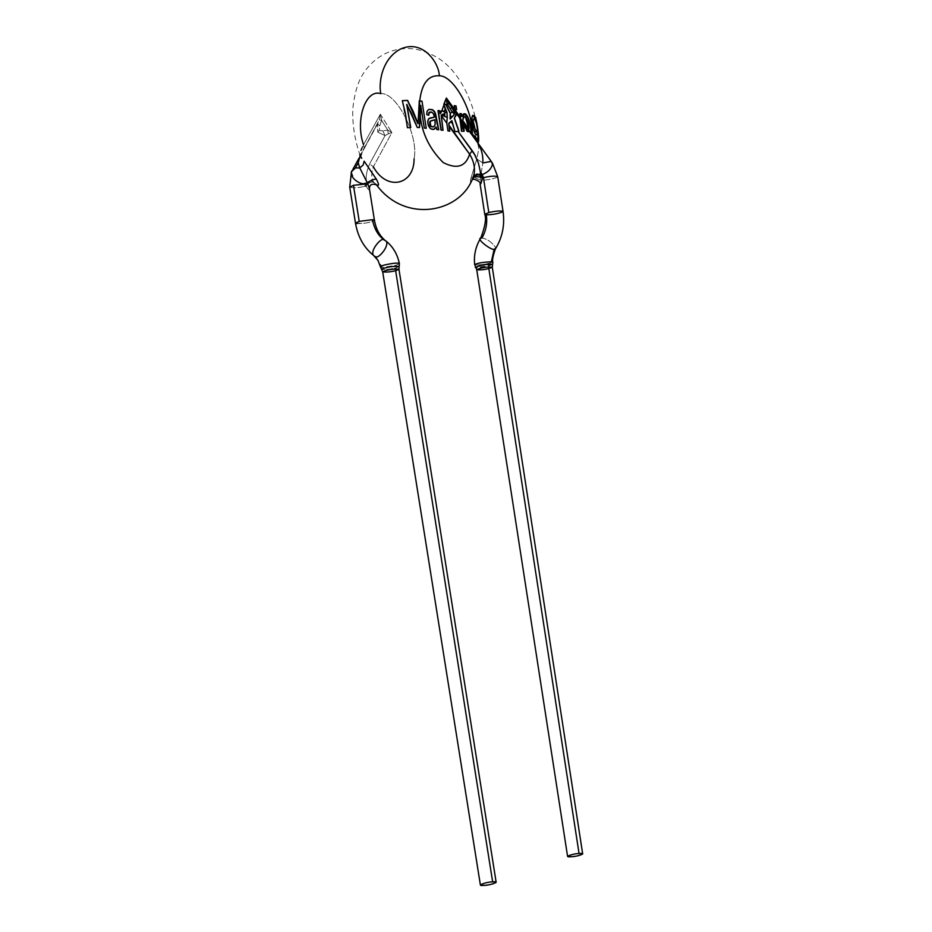 <?xml version="1.0" encoding="UTF-8"?>
<svg xmlns="http://www.w3.org/2000/svg" width="932" height="932" viewBox="0 0 932 932"><rect width="100%" height="100%" fill="white"/><g stroke="black" fill="none" stroke-linecap="round" stroke-linejoin="round"><path stroke-width="0.7" stroke-dasharray="4.66 3.5" d="M443.061 130.224L440.789 130.131L437.772 110.675L440.801 130.131L442.84 130.282L440.883 115.428L442.793 114.1L444.646 114.683L444.948 112.248M444.797 114.624L444.634 111.945L441.698 110.838L439.881 113.832L441.652 110.826L444.704 112.539L444.506 114.741L440.883 115.428L442.618 130.352L440.883 115.428L444.506 114.729L444.704 112.539L441.349 110.826L444.704 112.539L444.646 114.683L442.793 114.1L440.883 115.428L442.618 130.352L441.232 130.002M444.366 111.397L444.646 114.683M440.393 112.294L441.22 110.861L439.881 113.844L439.426 110.908L437.772 110.675L439.426 110.908L439.881 113.844L439.869 110.78L437.772 110.675L440.789 130.131L442.84 130.282L441.395 115.032M472.897 121.02L473.223 124.504M492.294 162.75L491.257 161.387L482.799 162.972C483.417 153.163 480.12 144.262 472.885 136.247L467.724 129.059M463.146 122.768L462.132 121.37M457.554 115.067L451.799 107.32L457.216 114.764M351.504 171.709C353.717 180.482 358.307 184.303 365.274 183.173L364.936 186.214C358.867 187.821 353.799 188.148 349.721 187.181M497.723 176.672L497.315 177.22C491.91 179.375 486.166 180.319 480.097 180.051L482.799 162.972L480.097 180.051C486.166 180.319 491.91 179.375 497.315 177.22L497.723 176.672M452.288 107.844L457.332 114.881M360.136 155.749L379.336 119.844L381.619 120.368L379.708 125.925L377.658 123.944L377.157 125.237L377.798 132.146L377.658 123.944L379.708 125.925L379.277 130.329L377.798 132.146L385.044 135.618L377.798 132.146L379.277 130.329L382.877 130.923L385.044 135.618L382.877 130.923L387.735 130.061L388.201 133.87L385.044 135.618L369.643 163.892C366.416 171.383 365.461 177.569 366.765 182.451L368 183.755L366.765 182.451C369.596 180.214 372.183 180.377 374.548 182.94L371.786 181.88L368 183.755L371.786 181.88L374.548 182.94C372.183 180.377 369.596 180.214 366.765 182.451L366.765 182.451C365.461 177.569 366.416 171.383 369.643 163.892L385.044 135.618L388.201 133.87L387.735 130.061L391.918 132.554L388.201 133.87L391.918 132.554L373.348 166.77L369.643 163.892L373.348 166.77C370.889 174.202 371.286 179.585 374.548 182.94L376.668 185.084M475.471 119.145L475.25 116.78L475.471 119.145C467.934 103.161 473.782 143.726 477.615 133.194L477.557 140.033L477.615 133.194M477.056 134.919L476.124 134.662C471.371 127.381 470.357 120.985 473.072 115.463M475.134 136.363L476.718 139.8M473.945 135.781L477.277 142.666C479.968 144.006 477.359 125.878 475.355 117.42L475.355 117.42C477.359 125.878 479.968 144.006 477.277 142.666L473.945 135.781M476.077 122.814C477.207 127.801 477.382 130.969 476.613 132.344C477.382 130.969 477.207 127.801 476.077 122.814L476.334 122.756M474.027 136.328L477.522 142.643L474.027 136.328M582.686 853.98L579.063 853.561C574.147 853.863 570.314 854.772 567.565 856.298M476.741 269.697C479.875 270.129 483.906 269.756 488.834 268.591L492.282 267.228M496.162 882.371L492.655 881.905C487.448 882.208 483.358 883.198 480.376 884.899M382.691 271.829C386.116 272.33 390.438 271.958 395.646 270.711L398.966 269.325M488.799 266.051L492.492 264.42L488.799 266.051L488.834 268.591L488.24 266.191C476.345 268.171 473.468 268.008 479.607 265.713M492.492 264.408C478.069 267.624 472.489 268.544 475.739 267.169C476.823 267.962 480.994 267.635 488.24 266.191L488.1 263.651L492.853 262.125L488.1 263.651C480.784 264.933 476.299 265.259 474.668 264.618C476.299 265.259 480.772 264.933 488.1 263.651M395.622 268.055L395.646 270.711L395.622 268.055C387.689 269.628 383.005 269.977 381.572 269.103C382.994 269.977 387.677 269.628 395.622 268.055L399.152 266.482L396.17 267.915L396.228 265.212L399.409 263.616C399.735 261.799 379.837 265.119 380.477 266.925L382.365 267.449L396.228 265.212L396.17 267.915M492.853 262.113L491.35 261.799C483.207 262.125 477.638 263.069 474.668 264.618M488.193 264.28L488.24 266.191M433.368 126.892L434.941 124.608L434.603 119.855L434.941 124.608L433.345 126.903M481.926 237.963C487.32 238.918 492.003 242.273 495.987 248.04C492.003 242.273 487.32 238.918 481.926 237.963L480.085 239.151M399.409 263.616L396.228 265.212L382.365 267.449L375.852 256.696L374.967 256.556L375.852 256.696L382.365 267.449L380.477 266.925M375.852 256.696C378.182 259.236 389.751 245.873 386.139 241.143L384.52 239.862M461.491 131.214L461.328 131.214C462.33 123.711 460.42 117.63 455.597 112.947L459.255 117.7L460.874 121.521L461.328 131.214L463.926 131.249C463.67 124.725 461.48 119.238 457.356 114.799L460.257 119.051M444.541 114.613L441.232 114.939L443.131 114.054L444.541 114.613M465.872 126.752L462.924 122.453L465.872 126.752M464.066 116.57C467.072 118.527 468.61 122.709 468.703 129.129L470.334 133.427L471.277 133.8L470.916 132.158L471.277 133.8L470.334 133.427L471.499 133.707M463.658 113.879L461.69 116.535L463.658 113.879M459.662 113.599L460.257 117.502L462.738 122.756L460.257 117.502L459.884 113.634M462.738 122.768L467.002 131.517L468.563 131.808L467.014 131.517L462.738 122.768M443.853 104.337L446.894 112.679L446.556 123.152L447.756 130.969L449.573 131.191L448.711 123.909M451.81 120.671L454.781 131.598L451.81 120.671M454.28 118.166L456.063 114.648L455.259 112.283L456.063 114.648L454.28 118.166M454.804 111.642L453.197 115.638L450.098 118.912L453.197 115.638L454.536 111.467L455.259 112.283M454.012 105.724L454.595 109.452L456.61 109.626L454.595 109.452L454.012 105.724M435.85 127.125L436.619 129.63L438.529 129.851L436.619 129.63L435.85 127.125M428.918 109.359L427.089 110.815L426.553 113.459L426.553 114.659L428.487 115.335L426.553 114.659L426.553 113.459L427.089 110.815L428.918 109.359M429.675 112.026L432.763 112.982L434.184 117.199L433.473 117.49L434.032 116.185L432.763 112.982L429.675 112.026M429.722 118.096L427.602 120.741L428.079 125.401L430.374 128.802L433.66 129.42L430.374 128.802L428.079 125.401L427.602 120.741L429.722 118.096M484.768 214.348L486.318 214.838C493.191 214.628 498.702 213.603 502.861 211.739L502.861 211.739M355.488 223.132L363.666 223.331C369.526 222.55 373.115 221.513 374.431 220.243C373.115 221.513 369.526 222.55 363.666 223.331L356.84 223.645M379.336 119.844L380.361 114.205L381.619 120.368L379.336 119.844L364.121 148.549L363.515 144.74L380.361 114.205L379.336 119.844M382.877 130.923L379.277 130.329L379.708 125.925L381.619 120.368L387.735 130.061L382.877 130.923M455.818 112.807L456.342 113.727L455.818 112.807M464.113 131.237L462.796 122.861L457.169 113.168L462.82 122.465L460.478 117.432L462.936 122.57M468.796 131.715L462.785 120.601L465.045 125.517L472.815 136.2C476.229 140.732 478.186 144.355 478.675 147.07L477.522 142.643L478.862 148.339L476.823 158.976L482.799 162.972L476.823 158.976L478.862 148.363C479.211 108.077 459.732 70.762 437.539 57.772C424.514 50.072 412.165 47.171 400.469 49.07C386.396 50.934 374.559 58.262 364.936 71.042C360.637 77.496 355.442 85.802 352.809 108.636C352.238 124.387 354.777 140.278 360.416 156.331M470.986 133.544L468.703 129.129C468.61 123.455 467.247 119.261 464.625 116.558L462.552 120.671M424.06 128.115L426.017 128.336L424.06 128.115L420.518 105.386L424.06 128.115M419.284 100.924L417.851 123.653L419.284 100.924M402.205 100.738L407.272 127.742L410.616 127.579L407.272 127.754L402.321 100.726M406.702 104.454L417.093 127.533L406.702 104.454M441.896 110.605L444.238 111.549L441.896 110.605M441.418 110.768L440.824 111.246L441.418 110.768M439.881 113.832L439.648 110.838L439.881 113.832M439.426 110.908L437.772 110.675L439.426 110.908M441.011 130.061L437.772 110.675L439.648 110.838L440.23 113.075M441.232 114.939L442.84 130.282M449.562 131.097L447.756 130.969L446.556 123.152L446.894 112.679L443.947 104.349M420.041 116.43L420.728 105.316M461.27 113.821L461.69 116.535M479.887 176.964L482.333 178.012L481.075 174.82M367.837 183.907L366.043 185.876L366.392 182.754L366.043 185.876C368.047 189.58 369.177 190.606 369.445 188.951M349.721 187.192C353.799 188.148 358.878 187.821 364.936 186.214L368 183.755M364.936 186.214L365.274 183.173L366.392 182.754L365.274 183.173M387.735 130.061L381.619 120.368L380.361 114.205L391.918 132.554L387.735 130.061M474.12 173.958L473.561 176.556C470.718 183.22 469.821 183.849 470.881 178.443L472.804 177.255L470.881 178.443L476.823 158.976L470.881 178.443C469.821 183.849 470.718 183.22 473.561 176.556M473.456 177.103L480.097 180.051L473.456 177.103M369.41 188.777C369.247 190.676 368.128 189.709 366.043 185.876M361.744 158.3L360.428 156.355C359.146 153.897 360.183 150.029 363.515 144.74L364.272 148.037L358.214 162.82M374.548 182.94C371.286 179.585 370.889 174.202 373.348 166.77L391.918 132.554L380.361 114.205L363.515 144.74L359.799 154.677M380.827 93.666C396.683 91.942 418.957 136.235 414.088 158.813C418.957 136.235 396.683 91.942 380.827 93.666C365.74 88.587 354.906 119.809 363.515 144.74M373.348 166.77C386.698 191.468 414.262 185.282 414.088 158.813M475.798 131.878L476.613 132.344M456.284 113.331L454.839 111.351M454.222 110.5L452.288 107.856M457.624 115.556L458.719 116.873M360.265 155.935L378.415 122.337L360.067 155.399M464.625 116.57L465.336 116.651M462.82 122.465L459.453 117.84M351.446 171.954L352.867 169.368M358.971 158.277L360.218 156.028M465.045 125.517L472.815 136.2"/><path stroke-width="1.4" d="M441.232 130.002L443.061 130.224L441.232 130.002L438.215 110.547L441.232 130.002L443.061 130.224L441.302 115.3L443.061 130.224M444.646 114.683L444.68 116.372L441.395 115.032L444.68 116.372L444.797 114.624L443.469 114.019L441.302 115.3M444.948 112.248L444.797 114.613L444.867 111.607L442.059 110.605L444.366 111.397M440.323 113.716L442.059 110.605L440.323 113.716L439.869 110.768L440.323 113.716M441.442 114.881L444.797 114.613M439.869 110.768L438.215 110.547L439.869 110.768M476.613 132.344C477.615 130.911 477.522 127.719 476.334 122.756L474.225 118.236L472.897 121.02L473.223 124.504L473.153 120.962L474.225 118.236L476.334 122.756C477.522 127.719 477.615 130.911 476.613 132.344L473.223 124.504M452.3 107.856L450.599 108.38L452.09 107.634L454.571 113.308L454.758 111.304L456.272 113.273L454.455 118.166L458.276 129.07L458.882 131.412L458.136 131.494L475.029 155.12L478.396 162.937L480.434 172.14L482.228 174.575C487.972 172.338 491.385 168.843 492.48 164.114L491.257 161.387L492.48 164.114C491.385 168.843 487.972 172.338 482.228 174.575L483.452 177.686C490.442 176.055 495.195 175.717 497.723 176.672C495.195 175.717 490.442 176.055 483.452 177.686L482.333 178.012L480.353 184.361M465.464 125.913L468.808 131.727L467.235 131.435L462.132 121.37M459.849 118.201L462.505 122.15L463.903 127.032L464.113 131.249L461.48 131.261L459.942 118.387M349.721 187.181L353.449 185.293L367.791 183.79L359.764 167.9L358.214 162.82L355.383 167.97L359.764 167.9L355.383 167.97L351.504 171.709M472.885 136.247C480.12 144.262 483.417 153.163 482.799 162.972L491.257 161.387L467.724 129.059M451.95 107.483L449.166 103.767L447.034 103.732L452.37 112.143L454.35 113.879L454.571 113.308L452.288 107.844M477.65 142.689C480.143 143.528 477.615 125.762 475.611 117.35L475.471 119.145L474.004 115.603C471.487 115.743 471.033 119.75 472.652 127.614M476.38 134.639L477.871 133.16L477.056 134.919M473.072 115.463L475.471 119.145M477.615 133.194L477.871 133.16C478.605 138.46 478.291 140.65 476.951 139.742L475.39 136.317L473.945 135.781L475.39 136.305L473.922 135.606L474.027 136.328L471.126 132.088C470.951 124.026 469.017 117.968 465.359 113.914L461.911 116.477L461.491 113.751L459.919 113.634M476.718 139.8L477.557 140.033L475.134 136.363M579.063 853.561C588.022 852.594 577.479 856.823 571.153 856.718C562.206 857.673 572.819 853.456 579.063 853.561L488.834 268.591L579.063 853.561M492.655 881.905C501.905 880.926 490.174 885.575 483.859 885.377C474.633 886.332 486.422 881.695 492.655 881.905L395.646 270.711L492.655 881.905M567.565 856.298L571.153 856.718C576.081 856.415 579.925 855.506 582.686 853.98L492.282 267.228C489.137 266.797 485.094 267.169 480.155 268.334L476.741 269.697L480.155 268.334C485.094 267.169 489.137 266.797 492.282 267.228L488.834 268.591C483.906 269.756 479.875 270.129 476.741 269.697L567.565 856.298M480.376 884.899L483.859 885.377C489.09 885.074 493.191 884.072 496.162 882.371L398.966 269.325C395.541 268.824 391.219 269.208 385.988 270.455L382.691 271.829L385.988 270.455C391.219 269.208 395.541 268.824 398.966 269.325L395.646 270.711C390.438 271.958 386.116 272.33 382.691 271.829L480.376 884.899M479.607 265.713C486.166 264.304 490.453 263.873 492.492 264.42C486.702 264.094 481.11 265.014 475.739 267.169L476.741 269.697M382.691 271.829L380.477 266.925C379.813 265.119 399.7 261.799 399.409 263.616L399.152 266.494C393.118 266.063 387.269 266.936 381.572 269.103C387.281 266.936 393.141 266.063 399.152 266.494L398.966 269.325M430.735 125.843L432.623 126.938L434.568 126.076L435.244 123.863L434.825 119.727L430.561 120.95L429.768 122.57L430.735 125.843L430.095 121.37L434.825 119.727L433.508 120.286L434.825 119.727L435.244 123.863L434.568 126.076L432.623 126.938L430.735 125.843M488.1 263.651L488.193 264.28M492.294 162.75L497.723 176.672L503.035 211.413C500.705 210.574 495.964 210.958 488.811 212.543C495.964 210.958 500.705 210.574 503.035 211.413C504.958 225.008 502.395 237.567 495.335 249.065L494.181 249.228L495.987 248.04L495.335 249.065C492.865 256.323 492.038 260.669 492.865 262.113L491.35 261.799L494.181 249.228C492.131 251.023 475.716 238.778 480.726 238.126L481.926 237.963C486.003 230.985 487.459 223.284 486.318 214.838C487.459 223.284 486.003 230.985 481.926 237.963M431.015 120.776L429.664 121.906L429.908 124.806L431.365 126.694L433.368 126.892M475.739 267.169L474.668 264.618C477.638 263.069 483.195 262.125 491.35 261.799L494.181 249.228C492.131 251.023 475.716 238.778 480.726 238.126C485.153 226.464 486.504 218.531 484.768 214.348L488.811 212.543L484.768 214.348L486.318 214.838C493.191 214.628 498.702 213.603 502.861 211.739M383.763 239.745C381.468 237.147 369.818 250.533 373.429 255.298L374.967 256.556L373.429 255.298C369.818 250.533 381.468 237.147 383.763 239.745L386.139 241.143L383.763 239.745C377.81 235.062 374.058 228.375 372.532 219.684L359.228 221.373L355.488 223.132L359.228 221.373L372.532 219.684C374.058 228.375 377.81 235.062 383.763 239.745M456.948 113.25L456.226 113.145L457.169 113.168L456.179 112.947L457.169 113.168L457.356 114.799L456.948 113.25M461.491 131.214L463.926 131.237L460.257 119.051M454.35 113.879L453.383 115.603L454.35 113.879L452.37 112.143L450.284 113.063L450.203 118.993L453.383 115.603L450.704 117.432L450.284 113.063L452.37 112.143L447.034 103.732L449.166 103.767L446.381 98.046L447.034 103.732L446.428 105.409L450.284 113.063L445.811 104.535L450.156 113.203L450.098 118.912L450.704 117.432L453.383 115.603L450.086 118.912L450.156 113.203L445.799 104.535L443.853 104.337M447.255 117.525L447.01 112.527L444.96 112.399L447.01 112.527L445.181 108.904L444.308 111.362L445.181 108.904L443.947 104.873L441.896 110.605L443.947 104.873L447.01 112.527L447.255 117.525L444.68 116.372L447.255 117.525L446.766 123.094L447.255 117.525M468.505 131.657L465.872 126.752L468.505 131.657M462.552 120.671L462.924 122.453L462.552 120.671L464.066 116.57M470.916 132.158C470.742 122.313 468.318 116.22 463.658 113.879L465.138 113.984C468.819 118.096 470.742 124.154 470.916 132.158M461.69 116.535L461.491 113.751L459.872 113.541L460.478 117.432L446.381 98.046L451.81 107.343M449.562 131.097L448.746 123.385L451.81 120.671L448.711 123.909M454.944 131.598L458.8 131.319L454.28 118.166L458.8 131.319L454.944 131.598M455.259 112.283L454.804 111.642M456.377 109.603L455.818 105.968L454.257 105.759L455.818 105.968L456.377 109.603M438.494 129.758L434.731 112.248L432.576 109.929L428.918 109.359L432.576 109.929L434.731 112.248L438.494 129.758M428.487 115.195L429.675 112.026L428.487 115.195M433.473 117.49L429.722 118.096L433.473 117.49M433.66 129.42L435.85 127.125L433.66 129.42M433.345 126.903L431.365 126.694L429.908 124.806L429.64 121.999L430.899 120.799M470.986 133.544L471.126 132.088L472.326 133.73L472.151 135.14L472.326 133.73C473.025 110.454 453.278 75.271 439.322 75.795C428.324 75.038 421.8 83.402 419.726 100.889L422.01 101.192L426.239 128.278L424.281 128.045L420.728 105.316L420.25 116.36L420.74 105.316L424.281 128.045L426.239 128.278L422.01 101.192L419.295 100.831L418.049 123.595L407.622 100.376L402.298 100.633L405.525 114.065L407.389 127.696L410.756 127.533L406.83 104.361L417.28 127.474L419.517 127.568L420.25 116.36C422.243 133.963 429.908 149.376 443.248 162.576C456.855 169.507 465.651 166.723 469.623 154.188L448.909 125.063L449.795 131.132L447.977 130.911L446.766 123.094L441.255 115.603L446.766 123.094L447.977 130.911L449.795 131.132L449.038 126.181L469.623 154.188L472.256 150.751L458.136 131.494L454.967 131.622L452.637 123.991L450.878 121.579L448.933 123.408L451.927 120.752L450.878 121.579L452.637 123.991L451.927 120.764L454.967 131.622L458.882 131.412L454.28 118.166L456.028 115.533L456.272 113.273L454.758 111.304L454.571 113.308M481.075 174.82L482.228 174.575L481.075 174.82L482.333 178.012L483.452 177.686L488.811 212.543L483.452 177.686L480.434 172.14L478.396 162.937L474.167 153.629L472.256 150.751L469.623 154.188C473.677 160.828 475.18 167.41 474.12 173.958C464.089 212.333 405.956 224.95 376.621 185.037C379.173 186.272 379.079 184.326 376.377 179.212C379.091 184.361 379.184 186.307 376.621 185.037L377.518 185.223C372.066 183.185 369.375 184.42 369.445 188.951L374.431 220.243L372.532 219.684L374.431 220.243C375.876 228.585 379.242 235.12 384.52 239.862M399.409 263.616L399.409 263.616C397.382 254.145 392.955 246.654 386.139 241.143C389.751 245.873 378.182 259.236 375.852 256.696M456.284 113.331L457.554 115.067C461.317 119.401 462.633 124.795 461.48 131.261L464.113 131.249M467.235 131.435L468.796 131.715M462.785 120.601L463.286 117.199L465.336 116.651L468.936 129.059C469.588 122.197 463.484 110.337 462.785 120.601L468.936 129.059L462.785 120.601M421.777 101.262L419.284 100.924L421.777 101.262M402.321 100.726L407.494 100.481L417.851 123.653L407.494 100.481L402.379 100.726M410.604 127.533L406.702 104.454L410.604 127.533M419.307 127.556L420.728 105.316M440.824 111.246L440.393 112.294L440.824 111.246M437.993 110.617L441.011 130.061L437.993 110.617M443.842 104.221L443.947 104.873L443.842 104.221L445.974 104.384L446.428 105.409L447.034 103.732L446.381 98.046L443.842 104.221M448.909 125.063L448.921 123.397L448.909 125.063M459.884 113.634L461.27 113.821M462.936 122.57L467.235 131.447M445.974 104.384L444.156 104.267L446.381 98.046L460.478 117.432L459.872 113.541L461.491 113.751L461.911 116.477C466.058 107.227 471.219 123.676 471.126 132.088L471.499 133.707M443.947 104.349L445.799 104.535M456.61 109.626L456.039 105.91L454.233 105.654L454.816 109.382L456.61 109.626L454.816 109.382L454.233 105.654L456.039 105.91L456.61 109.626M436.84 129.56L438.751 129.793L435.174 112.656L432.798 109.859L428.813 109.394L427.159 111.106L426.774 114.601L428.708 115.265L428.802 112.842L431.667 112.073L433.531 113.681L434.405 117.129L429.78 118.073L428.37 119.191L427.718 122.278L428.557 125.983L430.339 128.534L432.506 129.478L434.662 128.942L436.071 127.067L436.84 129.56L436.071 127.067L433.718 129.408L430.596 128.733L427.916 123.886L427.823 120.671L428.79 118.69L434.405 117.129L433.531 113.681L431.353 111.98L429.291 112.353L428.708 115.265L426.774 114.601L427.077 111.327L428.813 109.394L432.192 109.58L434.452 111.327L435.698 114.228L438.751 129.793L436.84 129.56M474.015 175.752L476.916 174.074L480.632 174.692L480.434 172.14L479.887 176.964L480.632 174.692L474.237 175.461L473.561 176.556L479.887 176.964L473.654 176.416M369.445 188.951L367.791 183.79L353.449 185.293L359.228 221.373L353.449 185.293L349.721 187.192L351.446 171.954M356.84 223.645L355.488 223.132C357.853 236.786 363.841 247.516 373.429 255.298L377.996 260.424L380.477 266.925M366.043 185.876L364.936 186.214M365.274 183.173C362.513 186.144 348.37 177.954 351.725 171.045L355.383 167.97L358.214 162.82L360.136 155.749M407.494 100.481L412.899 110.71L418.049 123.595L419.726 100.889C421.8 83.402 428.324 75.038 439.322 75.795C439.205 63.597 423.186 38.678 400.457 49.081C381.526 58.996 378.485 83.6 380.827 93.666C378.485 83.6 381.526 58.996 400.457 49.081C423.186 38.678 439.205 63.597 439.322 75.795C453.278 75.271 473.025 110.454 472.326 133.73L474.027 136.328L473.922 135.606L475.39 136.305C477.79 142.025 478.617 140.977 477.871 133.16C474.027 143.738 468.132 103.126 475.728 119.075L475.611 117.35C478.314 129.408 479.106 137.878 477.976 142.771M473.561 176.556L474.12 173.958C475.18 167.41 473.677 160.828 469.623 154.188C465.651 166.723 456.855 169.507 443.248 162.576C429.908 149.376 422.243 133.963 420.25 116.36L419.517 127.568L417.28 127.474L411.56 113.541L406.702 104.454L410.756 127.533L407.389 127.696L405.525 114.065L402.298 100.633L407.622 100.388M420.041 116.43L419.318 127.486M442.84 130.282L441.011 130.061M440.23 113.075L440.393 112.294M472.804 177.255L473.456 177.103L472.804 177.255M480.038 183.651C480.679 184.722 481.448 182.835 482.333 178.012L479.887 176.964M358.214 162.82L359.764 167.9L363.165 165.046L364.144 161.178L376.377 179.212L364.144 161.178L363.165 165.046L359.764 167.9L367.791 183.79C369.759 180.598 372.614 179.072 376.377 179.212C372.614 179.072 369.759 180.598 367.791 183.79L369.41 188.777M363.515 144.74C354.906 119.809 365.74 88.587 380.827 93.666M414.088 158.813C414.262 185.282 386.698 191.468 373.348 166.77M359.799 154.677L361.744 158.3M376.621 185.037L375.421 183.919M473.153 120.962L475.798 131.878M443.469 114.03L442.793 114.1M454.839 111.351L454.222 110.5M492.853 262.125L492.282 267.228M474.668 264.618C473.701 255.578 475.518 247.096 480.085 239.151M480.062 183.837L484.768 214.348M474.248 175.472L472.664 179.608C473.433 177.93 482.217 182.59 480.062 183.79M355.488 223.132L349.721 187.192M352.867 169.368L358.971 158.277M474.237 175.461L474.12 173.958M360.067 155.399L360.416 156.343"/></g></svg>
